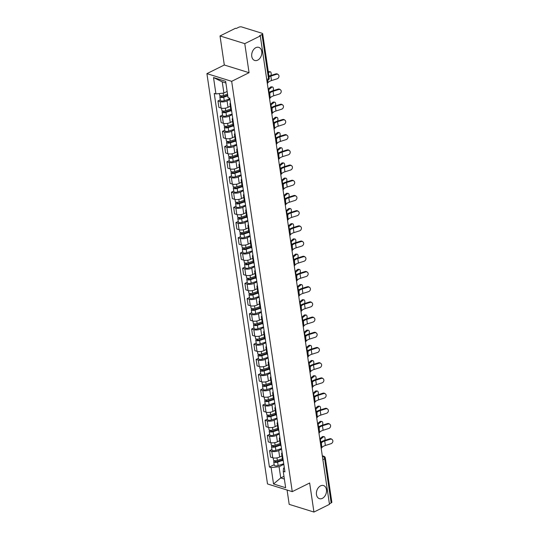 <?xml version="1.0" encoding="UTF-8"?>
<svg xmlns="http://www.w3.org/2000/svg" width="539" height="539" viewBox="0 0 539 539"><rect width="100%" height="100%" fill="white"/><g stroke="black" fill="none" stroke-linecap="round" stroke-linejoin="round"><path stroke-width="0.81" d="M320.543 485.868A6.866 4.871 -72.7 0 1 323.501 485.551A6.866 4.871 -72.7 0 1 326.506 491.561A6.866 4.871 -72.7 0 1 322.383 498.339A6.866 4.871 -72.7 0 1 319.425 498.656A6.866 4.871 -72.7 0 1 316.42 492.646A6.866 4.871 -72.7 0 1 320.543 485.868M255.836 47.675A6.866 4.871 -72.7 0 1 258.794 47.358A6.866 4.871 -72.7 0 1 261.799 53.374A6.866 4.871 -72.7 0 1 257.676 60.152A6.866 4.871 -72.7 0 1 254.725 60.469A6.866 4.871 -72.7 0 1 251.713 54.452A6.866 4.871 -72.7 0 1 255.836 47.675M287.078 490.032L289.194 504.363L313.941 512.05L329.47 504.342L260.303 35.945L244.773 43.646L220.027 35.958L224.312 65.003L206.915 73.634L267.506 483.948L292.259 491.642L231.669 81.328L249.065 72.691L244.773 43.646M220.027 35.958L235.55 28.25L236.271 28.479L238.689 27.273A2.143 0.849 -8.4 0 1 241.694 26.95L262.116 33.297A2.143 0.849 -8.4 0 1 262.675 33.755L269.197 77.906A2.143 0.849 171.6 0 1 268.516 78.667L261.994 34.516A2.143 0.849 -8.4 0 0 262.675 33.755M313.941 512.05L309.656 483.005L292.259 491.642M322.868 459.652L324.646 458.77A2.143 0.849 171.6 0 0 325.327 458.009L331.842 502.159A2.143 0.849 171.6 0 1 331.162 502.921L324.646 458.77A2.143 1.253 -116.4 0 0 322.915 456.371L322.356 456.203M329.39 503.803L331.162 502.921M261.994 34.516L259.576 35.715L260.303 35.945M229.937 99.472L227.06 100.901A4.932 1.947 171.6 0 1 220.155 101.649L217.951 100.961L218.901 107.396L221.105 108.083A4.932 1.947 -8.4 0 0 228.01 107.328L230.294 106.196M230.739 104.896A4.932 1.947 171.6 0 1 229.978 104.04A4.932 1.947 171.6 0 1 230.463 103.003M220.296 99.803L217.951 100.961M229.978 104.04L230.928 110.475A4.932 1.947 -8.4 0 0 231.689 111.324M232.188 114.672L229.304 116.101A4.932 1.947 171.6 0 1 222.398 116.855L220.195 116.168L221.145 122.602L223.348 123.283A4.932 1.947 -8.4 0 0 230.254 122.535L232.538 121.403M232.983 120.096A4.932 1.947 171.6 0 1 232.221 119.247A4.932 1.947 171.6 0 1 232.707 118.209M222.54 115.009L220.195 116.168M232.221 119.247L233.171 125.675A4.932 1.947 -8.4 0 0 233.933 126.53M234.431 129.879L231.554 131.307A4.932 1.947 171.6 0 1 224.642 132.055L222.445 131.375L223.395 137.802L225.592 138.489A4.932 1.947 -8.4 0 0 232.504 137.741L234.782 136.61M235.233 135.302A4.932 1.947 171.6 0 1 234.465 134.447A4.932 1.947 171.6 0 1 234.95 133.409M224.783 130.209L222.445 131.375M234.465 134.447L235.415 140.881A4.932 1.947 -8.4 0 0 236.183 141.737M236.675 145.085L233.798 146.514A4.932 1.947 171.6 0 1 226.892 147.262L224.689 146.574L225.639 153.009L227.842 153.696A4.932 1.947 -8.4 0 0 234.748 152.941L237.032 151.809M237.477 150.502A4.932 1.947 171.6 0 1 236.709 149.653A4.932 1.947 171.6 0 1 237.2 148.616M227.027 145.415L224.689 146.574M236.709 149.653L237.659 156.088A4.932 1.947 -8.4 0 0 238.427 156.937M238.918 160.285L236.042 161.713A4.932 1.947 171.6 0 1 229.136 162.461L226.932 161.781L227.882 168.215L230.086 168.896A4.932 1.947 -8.4 0 0 236.992 168.148L239.276 167.016M239.72 165.709A4.932 1.947 171.6 0 1 238.959 164.86A4.932 1.947 171.6 0 1 239.444 163.822M229.277 160.622L226.932 161.781M238.959 164.86L239.909 171.287A4.932 1.947 -8.4 0 0 240.67 172.143M241.169 175.492L238.285 176.92A4.932 1.947 171.6 0 1 231.379 177.668L229.176 176.987L230.126 183.415L232.329 184.102A4.932 1.947 -8.4 0 0 239.235 183.354L241.519 182.216M241.964 180.915A4.932 1.947 171.6 0 1 241.202 180.06A4.932 1.947 171.6 0 1 241.688 179.022M231.521 175.822L229.176 176.987M241.202 180.06L242.152 186.494A4.932 1.947 -8.4 0 0 242.914 187.343M243.412 190.691L240.535 192.12A4.932 1.947 171.6 0 1 233.623 192.874L231.426 192.187L232.376 198.621L234.573 199.302A4.932 1.947 -8.4 0 0 241.485 198.554L243.763 197.422M244.214 196.115A4.932 1.947 171.6 0 1 243.446 195.266A4.932 1.947 171.6 0 1 243.931 194.229M233.764 191.028L231.426 192.187M243.446 195.266L244.396 201.701A4.932 1.947 -8.4 0 0 245.164 202.549M245.656 205.898L242.779 207.326A4.932 1.947 171.6 0 1 235.873 208.074L233.67 207.394L234.62 213.828L236.823 214.509A4.932 1.947 -8.4 0 0 243.729 213.761L246.013 212.629M246.458 211.322A4.932 1.947 171.6 0 1 245.69 210.466A4.932 1.947 171.6 0 1 246.175 209.435M236.008 206.228L233.67 207.394M245.69 210.466L246.64 216.9A4.932 1.947 -8.4 0 0 247.408 217.756M247.9 221.105L245.023 222.533A4.932 1.947 171.6 0 1 238.117 223.281L235.914 222.6L236.864 229.028L239.067 229.715A4.932 1.947 -8.4 0 0 245.973 228.96L248.257 227.829M248.701 226.528A4.932 1.947 171.6 0 1 247.94 225.673A4.932 1.947 171.6 0 1 248.425 224.635M238.258 221.435L235.914 222.6M247.94 225.673L248.89 232.107A4.932 1.947 -8.4 0 0 249.651 232.956M250.143 236.304L247.266 237.733A4.932 1.947 171.6 0 1 240.36 238.487L238.157 237.8L239.107 244.234L241.31 244.915A4.932 1.947 -8.4 0 0 248.216 244.167L250.5 243.035M250.945 241.728A4.932 1.947 171.6 0 1 250.184 240.879A4.932 1.947 171.6 0 1 250.669 239.842M240.502 236.641L238.157 237.8M250.184 240.879L251.134 247.307A4.932 1.947 -8.4 0 0 251.895 248.162M252.393 251.511L249.517 252.939A4.932 1.947 171.6 0 1 242.604 253.687L240.407 253.007L241.357 259.441L243.554 260.121A4.932 1.947 -8.4 0 0 250.467 259.374L252.744 258.242M253.195 256.935A4.932 1.947 171.6 0 1 252.427 256.079A4.932 1.947 171.6 0 1 252.912 255.048M242.745 251.841L240.407 253.007M252.427 256.079L253.377 262.513A4.932 1.947 -8.4 0 0 254.145 263.369M254.637 266.717L251.76 268.146A4.932 1.947 171.6 0 1 244.847 268.894L242.651 268.206L243.601 274.641L245.797 275.328A4.932 1.947 -8.4 0 0 252.71 274.573L254.994 273.441M255.439 272.134A4.932 1.947 171.6 0 1 254.671 271.285A4.932 1.947 171.6 0 1 255.156 270.248M244.989 267.048L242.651 268.206M254.671 271.285L255.621 277.72A4.932 1.947 -8.4 0 0 256.389 278.569M256.881 281.917L254.004 283.346A4.932 1.947 171.6 0 1 247.098 284.1L244.895 283.413L245.845 289.847L248.048 290.528A4.932 1.947 -8.4 0 0 254.954 289.78L257.238 288.648M257.682 287.341A4.932 1.947 171.6 0 1 256.914 286.492A4.932 1.947 171.6 0 1 257.406 285.454M247.239 282.254L244.895 283.413M256.914 286.492L257.864 292.92A4.932 1.947 -8.4 0 0 258.632 293.775M259.124 297.124L256.247 298.552A4.932 1.947 171.6 0 1 249.341 299.3L247.138 298.619L248.088 305.047L250.291 305.734A4.932 1.947 -8.4 0 0 257.197 304.986L259.481 303.855M259.926 302.547A4.932 1.947 171.6 0 1 259.165 301.692A4.932 1.947 171.6 0 1 259.65 300.654M249.483 297.454L247.138 298.619M259.165 301.692L260.115 308.126A4.932 1.947 -8.4 0 0 260.876 308.975M261.375 312.33L258.491 313.759A4.932 1.947 171.6 0 1 251.585 314.507L249.382 313.819L250.332 320.254L252.535 320.941A4.932 1.947 -8.4 0 0 259.441 320.186L261.725 319.054M262.17 317.747A4.932 1.947 171.6 0 1 261.408 316.898A4.932 1.947 171.6 0 1 261.893 315.861M251.726 312.66L249.382 313.819M261.408 316.898L262.358 323.333A4.932 1.947 -8.4 0 0 263.12 324.182M263.618 327.53L260.741 328.958A4.932 1.947 171.6 0 1 253.829 329.706L251.632 329.026L252.582 335.46L254.779 336.141A4.932 1.947 -8.4 0 0 261.691 335.393L263.969 334.261M264.42 332.954A4.932 1.947 171.6 0 1 263.652 332.105A4.932 1.947 171.6 0 1 264.137 331.067M253.97 327.86L251.632 329.026M263.652 332.105L264.602 338.532A4.932 1.947 -8.4 0 0 265.37 339.388M265.862 342.737L262.985 344.165A4.932 1.947 171.6 0 1 256.079 344.913L253.876 344.232L254.826 350.66L257.029 351.347A4.932 1.947 -8.4 0 0 263.935 350.599L266.219 349.461M266.664 348.16A4.932 1.947 171.6 0 1 265.895 347.305A4.932 1.947 171.6 0 1 266.387 346.267M256.214 343.067L253.876 344.232M265.895 347.305L266.845 353.739A4.932 1.947 -8.4 0 0 267.613 354.588M268.105 357.936L265.228 359.365A4.932 1.947 171.6 0 1 258.322 360.119L256.119 359.432L257.069 365.866L259.272 366.547A4.932 1.947 -8.4 0 0 266.178 365.799L268.462 364.667M268.907 363.36A4.932 1.947 171.6 0 1 268.146 362.511A4.932 1.947 171.6 0 1 268.631 361.474M258.464 358.273L256.119 359.432M268.146 362.511L269.096 368.945A4.932 1.947 -8.4 0 0 269.857 369.794M270.356 373.143L267.472 374.571A4.932 1.947 171.6 0 1 260.566 375.319L258.363 374.639L259.313 381.073L261.516 381.753A4.932 1.947 -8.4 0 0 268.422 381.006L270.706 379.874M271.151 378.567A4.932 1.947 171.6 0 1 270.389 377.711A4.932 1.947 171.6 0 1 270.874 376.68M260.708 373.473L258.363 374.639M270.389 377.711L271.339 384.145A4.932 1.947 -8.4 0 0 272.101 385.001M272.599 388.349L269.722 389.778A4.932 1.947 171.6 0 1 262.81 390.526L260.613 389.838L261.563 396.273L263.76 396.96A4.932 1.947 -8.4 0 0 270.672 396.205L272.95 395.074M273.401 393.773A4.932 1.947 171.6 0 1 272.633 392.918A4.932 1.947 171.6 0 1 273.118 391.88M262.951 388.68L260.613 389.838M272.633 392.918L273.583 399.352A4.932 1.947 -8.4 0 0 274.351 400.201M274.843 403.549L271.966 404.978A4.932 1.947 171.6 0 1 265.06 405.732L262.857 405.045L263.807 411.479L266.01 412.16A4.932 1.947 -8.4 0 0 272.916 411.412L275.2 410.28M275.645 408.973A4.932 1.947 171.6 0 1 274.877 408.124A4.932 1.947 171.6 0 1 275.362 407.086M265.195 403.886L262.857 405.045M274.877 408.124L275.827 414.552A4.932 1.947 -8.4 0 0 276.595 415.407M277.086 418.756L274.21 420.184A4.932 1.947 171.6 0 1 267.304 420.932L265.1 420.252L266.05 426.679L268.254 427.366A4.932 1.947 -8.4 0 0 275.159 426.618L277.444 425.487M277.888 424.18A4.932 1.947 171.6 0 1 277.127 423.324A4.932 1.947 171.6 0 1 277.612 422.286M267.445 419.086L265.1 420.252M277.127 423.324L278.077 429.758A4.932 1.947 -8.4 0 0 278.838 430.614M279.33 433.962L276.453 435.391A4.932 1.947 171.6 0 1 269.547 436.139L267.344 435.451L268.294 441.886L270.497 442.573A4.932 1.947 -8.4 0 0 277.403 441.818L279.687 440.686M280.132 439.379A4.932 1.947 171.6 0 1 279.37 438.53A4.932 1.947 171.6 0 1 279.856 437.493M269.689 434.293L267.344 435.451M279.37 438.53L280.32 444.965A4.932 1.947 -8.4 0 0 281.082 445.814M281.58 449.162L278.703 450.591A4.932 1.947 171.6 0 1 271.791 451.345L269.594 450.658L270.544 457.092L272.741 457.773A4.932 1.947 -8.4 0 0 279.653 457.025L281.931 455.893M282.382 454.586A4.932 1.947 171.6 0 1 281.614 453.737A4.932 1.947 171.6 0 1 282.099 452.699M271.932 449.499L269.594 450.658M281.614 453.737L282.564 460.165A4.932 1.947 -8.4 0 0 283.332 461.02M225.888 82.979L222.236 81.847L223.894 93.058L227.135 91.448M223.894 93.058L215.937 93.921L213.518 77.549L225.639 81.315L228.058 97.687L229.755 98.213L284.936 471.881L283.238 471.356L285.657 487.728L273.529 483.961L271.117 467.589L279.074 466.727L280.731 477.931L284.376 479.07M215.937 93.921L214.239 93.395L269.419 467.064L271.117 467.589M206.915 73.634L231.669 81.328M224.312 65.003L249.065 72.691M283.972 476.321L280.731 477.931L273.529 483.961M283.824 464.369L279.074 466.727M283.238 471.356L283.548 468.115L284.322 467.731M274.176 464.699L269.419 467.064M213.518 77.549L222.236 81.847M267.337 83.606L268.024 82.622A6.65 2.628 171.6 0 1 271.488 80.58L277.093 78.815A2.466 2.102 125.8 0 0 278.906 76.861A2.466 2.102 125.8 0 0 278.198 74.571A2.466 2.102 125.8 0 0 276.426 74.328L275.833 73.904A2.466 2.102 -54.2 0 1 277.605 74.146L278.198 74.571M269.035 76.828A6.65 2.628 171.6 0 1 270.827 76.1L276.426 74.328M275.833 73.904L270.234 75.669A8.045 3.18 -8.4 0 0 268.934 76.147M268.307 71.903L268.395 71.835A2.466 1.246 -83.9 0 1 268.988 71.626L270.187 71.754A2.466 1.246 96.1 0 0 269.594 71.963L268.456 72.9M270.895 75.46A2.466 1.246 96.1 0 0 270.187 71.754M227.539 94.19L223.483 95.544A2.682 1.058 171.6 0 1 219.609 95.14L219.373 93.55M227.701 95.248L223.092 96.784A1.287 0.505 171.6 0 1 221.233 96.589A1.287 0.505 171.6 0 1 221.637 96.131L221.596 95.861M227.788 95.848L223.732 97.195A2.682 1.058 171.6 0 1 219.851 96.798A2.682 1.058 171.6 0 1 220.7 95.841L220.694 95.801M229.85 98.839L224.251 100.705A2.682 1.058 171.6 0 1 220.37 100.301L219.851 96.798M221.751 96.912L221.637 96.131L220.7 95.841M269.581 98.812L270.275 97.828A6.65 2.628 171.6 0 1 273.738 95.787L279.337 94.015A2.466 2.102 125.8 0 0 281.149 92.068A2.466 2.102 125.8 0 0 280.448 89.777A2.466 2.102 125.8 0 0 278.676 89.535L278.077 89.11A2.466 2.102 -54.2 0 1 279.856 89.346L280.448 89.777M269.682 93.247A6.65 2.628 171.6 0 1 273.071 91.307L278.676 89.535M278.077 89.11L272.478 90.875A8.045 3.18 -8.4 0 0 269.096 92.526M271.831 114.019L272.518 113.035A6.65 2.628 171.6 0 1 275.981 110.994L281.58 109.222A2.466 2.102 125.8 0 0 283.399 107.274A2.466 2.102 125.8 0 0 282.692 104.977A2.466 2.102 125.8 0 0 280.92 104.741L280.327 104.31A2.466 2.102 -54.2 0 1 282.099 104.553L282.692 104.977M271.925 108.454A6.65 2.628 171.6 0 1 275.321 106.506L280.92 104.741M280.327 104.31L274.722 106.082A8.045 3.18 -8.4 0 0 271.346 107.726M268.146 89.09L270.639 87.042A2.466 1.246 -83.9 0 1 271.238 86.826L272.431 86.954A2.466 1.246 96.1 0 0 271.838 87.17L268.739 89.717A8.045 3.18 171.6 0 1 268.287 90.053M273.138 90.667A2.466 1.246 96.1 0 0 272.431 86.954M230.719 109.08L225.733 110.744A2.682 1.058 171.6 0 1 221.852 110.34L221.536 108.191M230.874 110.138L225.336 111.991A1.287 0.505 171.6 0 1 223.476 111.795A1.287 0.505 171.6 0 1 223.88 111.337L223.84 111.068M231.009 110.724L225.976 112.402A2.682 1.058 171.6 0 1 222.095 111.997A2.682 1.058 171.6 0 1 222.944 111.047L222.937 111.007M232.093 114.046L226.495 115.912A2.682 1.058 171.6 0 1 222.614 115.508L222.095 111.997M223.995 112.112L223.88 111.337L222.944 111.047M270.396 104.296L272.882 102.242A2.466 1.246 -83.9 0 1 273.482 102.033L274.674 102.161A2.466 1.246 96.1 0 0 274.082 102.37L270.989 104.916A8.045 3.18 171.6 0 1 270.538 105.253M275.389 105.873A2.466 1.246 96.1 0 0 274.674 102.161M232.963 124.287L227.977 125.951A2.682 1.058 171.6 0 1 224.096 125.547L223.779 123.397M233.124 125.344L227.579 127.191A1.287 0.505 171.6 0 1 225.72 127.002A1.287 0.505 171.6 0 1 226.124 126.544L226.09 126.274M233.252 125.924L228.219 127.608A2.682 1.058 171.6 0 1 224.339 127.204A2.682 1.058 171.6 0 1 225.187 126.247L225.181 126.214M234.337 129.245L228.738 131.112A2.682 1.058 171.6 0 1 224.857 130.714L224.339 127.204M226.239 127.319L226.124 126.544L225.187 126.247M274.075 129.219L274.762 128.235A6.65 2.628 171.6 0 1 278.225 126.193L283.824 124.428A2.466 2.102 125.8 0 0 285.643 122.474A2.466 2.102 125.8 0 0 284.936 120.184A2.466 2.102 125.8 0 0 283.164 119.941L282.571 119.517A2.466 2.102 -54.2 0 1 284.343 119.752L284.936 120.184M274.169 123.66A6.65 2.628 171.6 0 1 277.565 121.713L283.164 119.941M282.571 119.517L276.972 121.282A8.045 3.18 -8.4 0 0 273.59 122.932M276.318 144.425L277.006 143.441A6.65 2.628 171.6 0 1 280.469 141.4L286.074 139.628A2.466 2.102 125.8 0 0 287.887 137.681A2.466 2.102 125.8 0 0 287.179 135.39A2.466 2.102 125.8 0 0 285.407 135.148L284.814 134.716A2.466 2.102 -54.2 0 1 286.586 134.959L287.179 135.39M276.419 138.86A6.65 2.628 171.6 0 1 279.808 136.919L285.407 135.148M284.814 134.716L279.215 136.488A8.045 3.18 -8.4 0 0 275.833 138.139M278.562 159.625L279.256 158.641A6.65 2.628 171.6 0 1 282.712 156.606L288.318 154.834A2.466 2.102 125.8 0 0 290.13 152.881A2.466 2.102 125.8 0 0 289.43 150.59A2.466 2.102 125.8 0 0 287.658 150.354L287.058 149.923A2.466 2.102 -54.2 0 1 288.83 150.165L289.43 150.59M278.663 154.066A6.65 2.628 171.6 0 1 282.052 152.119L287.658 150.354M287.058 149.923L281.459 151.695A8.045 3.18 -8.4 0 0 278.077 153.339M272.64 119.496L275.133 117.448A2.466 1.246 -83.9 0 1 275.725 117.239L276.925 117.367A2.466 1.246 96.1 0 0 276.325 117.576L273.233 120.123A8.045 3.18 171.6 0 1 272.781 120.46M277.632 121.073A2.466 1.246 96.1 0 0 276.925 117.367M235.213 139.486L230.22 141.151A2.682 1.058 171.6 0 1 226.34 140.746L226.023 138.604M235.368 140.551L229.83 142.397A1.287 0.505 171.6 0 1 227.963 142.202A1.287 0.505 171.6 0 1 228.374 141.744L228.334 141.474M235.496 141.13L230.463 142.808A2.682 1.058 171.6 0 1 226.589 142.404A2.682 1.058 171.6 0 1 227.431 141.454L227.431 141.413M236.581 144.452L230.982 146.318A2.682 1.058 171.6 0 1 227.101 145.914L226.589 142.404M228.489 142.525L228.374 141.744L227.431 141.454M274.883 134.703L277.376 132.648A2.466 1.246 -83.9 0 1 277.969 132.439L279.168 132.567A2.466 1.246 96.1 0 0 278.575 132.783L275.476 135.329A8.045 3.18 171.6 0 1 275.025 135.666M279.876 136.279A2.466 1.246 96.1 0 0 279.168 132.567M237.456 154.693L232.464 156.357A2.682 1.058 171.6 0 1 228.583 155.953L228.267 153.804M237.611 155.751L232.073 157.604A1.287 0.505 171.6 0 1 230.207 157.408A1.287 0.505 171.6 0 1 230.618 156.95L230.577 156.681M237.739 156.337L232.713 158.015A2.682 1.058 171.6 0 1 228.832 157.61A2.682 1.058 171.6 0 1 229.681 156.66L229.675 156.62M238.824 159.652L233.225 161.525A2.682 1.058 171.6 0 1 229.351 161.121L228.832 157.61M230.732 157.725L230.618 156.95L229.681 156.66M277.127 149.903L279.62 147.854A2.466 1.246 -83.9 0 1 280.213 147.646L281.412 147.774A2.466 1.246 96.1 0 0 280.819 147.982L277.72 150.529A8.045 3.18 171.6 0 1 277.268 150.866M282.119 151.486A2.466 1.246 96.1 0 0 281.412 147.774M239.7 169.9L234.708 171.564A2.682 1.058 171.6 0 1 230.833 171.159L230.517 169.01M239.855 170.957L234.317 172.803A1.287 0.505 171.6 0 1 232.457 172.608A1.287 0.505 171.6 0 1 232.861 172.157L232.821 171.88M239.99 171.537L234.957 173.221A2.682 1.058 171.6 0 1 231.076 172.817A2.682 1.058 171.6 0 1 231.925 171.86L231.918 171.826M241.074 174.858L235.476 176.725A2.682 1.058 171.6 0 1 231.595 176.32L231.076 172.817M232.976 172.931L232.861 172.157L231.925 171.86M280.812 174.831L281.499 173.848A6.65 2.628 171.6 0 1 284.963 171.806L290.561 170.041A2.466 2.102 125.8 0 0 292.374 168.087A2.466 2.102 125.8 0 0 291.673 165.796A2.466 2.102 125.8 0 0 289.901 165.554L289.308 165.129A2.466 2.102 -54.2 0 1 291.08 165.365L291.673 165.796M280.907 169.273A6.65 2.628 171.6 0 1 284.296 167.326L289.901 165.554M289.308 165.129L283.703 166.895A8.045 3.18 -8.4 0 0 280.32 168.545M279.377 165.109L281.863 163.061A2.466 1.246 -83.9 0 1 282.463 162.845L283.655 162.98A2.466 1.246 96.1 0 0 283.063 163.189L279.97 165.736A8.045 3.18 171.6 0 1 279.519 166.073M284.363 166.686A2.466 1.246 96.1 0 0 283.655 162.98M241.944 185.099L236.958 186.763A2.682 1.058 171.6 0 1 233.077 186.359L232.76 184.21M242.105 186.157L236.56 188.01A1.287 0.505 171.6 0 1 234.701 187.815A1.287 0.505 171.6 0 1 235.105 187.356L235.065 187.087M242.233 186.743L237.2 188.421A2.682 1.058 171.6 0 1 233.32 188.017A2.682 1.058 171.6 0 1 234.169 187.067L234.162 187.026M243.318 190.065L237.719 191.931A2.682 1.058 171.6 0 1 233.838 191.527L233.32 188.017M235.22 188.138L235.105 187.356L234.169 187.067M283.056 190.038L283.743 189.054A6.65 2.628 171.6 0 1 287.206 187.013L292.805 185.241A2.466 2.102 125.8 0 0 294.624 183.294A2.466 2.102 125.8 0 0 293.917 180.996A2.466 2.102 125.8 0 0 292.145 180.76L291.552 180.329A2.466 2.102 -54.2 0 1 293.324 180.572L293.917 180.996M283.15 184.473A6.65 2.628 171.6 0 1 286.546 182.526L292.145 180.76M291.552 180.329L285.946 182.101A8.045 3.18 -8.4 0 0 282.571 183.745M281.621 180.316L284.114 178.261A2.466 1.246 -83.9 0 1 284.707 178.052L285.906 178.18A2.466 1.246 96.1 0 0 285.306 178.389L282.214 180.942A8.045 3.18 171.6 0 1 281.762 181.279M286.613 181.892A2.466 1.246 96.1 0 0 285.906 178.18M244.194 200.306L239.201 201.97A2.682 1.058 171.6 0 1 235.321 201.566L235.004 199.417M244.349 201.364L238.811 203.21A1.287 0.505 171.6 0 1 236.944 203.021A1.287 0.505 171.6 0 1 237.355 202.563L237.315 202.293M244.477 201.95L239.444 203.627A2.682 1.058 171.6 0 1 235.563 203.223A2.682 1.058 171.6 0 1 236.412 202.273L236.412 202.233M245.562 205.265L239.963 207.138A2.682 1.058 171.6 0 1 236.082 206.733L235.563 203.223M237.47 203.338L237.355 202.563L236.412 202.273M285.299 205.238L285.987 204.254A6.65 2.628 171.6 0 1 289.45 202.213L295.049 200.447A2.466 2.102 125.8 0 0 296.868 198.493A2.466 2.102 125.8 0 0 296.16 196.203A2.466 2.102 125.8 0 0 294.388 195.96L293.795 195.536A2.466 2.102 -54.2 0 1 295.567 195.778L296.16 196.203M285.401 199.679A6.65 2.628 171.6 0 1 288.789 197.732L294.388 195.96M293.795 195.536L288.197 197.308A8.045 3.18 -8.4 0 0 284.814 198.952M283.864 195.516L286.357 193.467A2.466 1.246 -83.9 0 1 286.95 193.258L288.149 193.386A2.466 1.246 96.1 0 0 287.556 193.595L284.457 196.142A8.045 3.18 171.6 0 1 284.006 196.479M288.857 197.099A2.466 1.246 96.1 0 0 288.149 193.386M246.438 215.506L241.445 217.177A2.682 1.058 171.6 0 1 237.564 216.772L237.248 214.623M246.592 216.57L241.054 218.416A1.287 0.505 171.6 0 1 239.188 218.221A1.287 0.505 171.6 0 1 239.599 217.763L239.559 217.493M246.721 217.15L241.694 218.834A2.682 1.058 171.6 0 1 237.814 218.43A2.682 1.058 171.6 0 1 238.662 217.473L238.656 217.439M247.805 220.471L242.206 222.337A2.682 1.058 171.6 0 1 238.332 221.933L237.814 218.43M239.714 218.544L239.599 217.763L238.662 217.473M287.543 220.444L288.237 219.461A6.65 2.628 171.6 0 1 291.693 217.419L297.299 215.654A2.466 2.102 125.8 0 0 299.111 213.7A2.466 2.102 125.8 0 0 298.411 211.409A2.466 2.102 125.8 0 0 296.632 211.167L296.039 210.742A2.466 2.102 -54.2 0 1 297.811 210.978L298.411 211.409M287.644 214.879A6.65 2.628 171.6 0 1 291.033 212.939L296.632 211.167M296.039 210.742L290.44 212.507A8.045 3.18 -8.4 0 0 287.058 214.158M286.108 210.722L288.601 208.674A2.466 1.246 -83.9 0 1 289.194 208.458L290.393 208.586A2.466 1.246 96.1 0 0 289.8 208.802L286.701 211.349A8.045 3.18 171.6 0 1 286.249 211.686M291.1 212.299A2.466 1.246 96.1 0 0 290.393 208.586M248.681 230.712L243.689 232.376A2.682 1.058 171.6 0 1 239.815 231.972L239.498 229.823M248.836 231.77L243.298 233.623A1.287 0.505 171.6 0 1 241.438 233.427A1.287 0.505 171.6 0 1 241.843 232.969L241.802 232.7M248.971 232.356L243.938 234.034A2.682 1.058 171.6 0 1 240.057 233.63A2.682 1.058 171.6 0 1 240.906 232.68L240.899 232.639M250.056 235.678L244.457 237.544A2.682 1.058 171.6 0 1 240.576 237.14L240.057 233.63M241.957 233.744L241.843 232.969L240.906 232.68M289.793 235.651L290.481 234.667A6.65 2.628 171.6 0 1 293.944 232.626L299.543 230.854A2.466 2.102 125.8 0 0 301.355 228.907A2.466 2.102 125.8 0 0 300.654 226.609A2.466 2.102 125.8 0 0 298.882 226.373L298.289 225.942A2.466 2.102 -54.2 0 1 300.061 226.185L300.654 226.609M289.888 230.086A6.65 2.628 171.6 0 1 293.277 228.138L298.882 226.373M298.289 225.942L292.684 227.714A8.045 3.18 -8.4 0 0 289.302 229.358M288.352 225.929L290.844 223.874A2.466 1.246 -83.9 0 1 291.444 223.665L292.637 223.793A2.466 1.246 96.1 0 0 292.044 224.002L288.951 226.548A8.045 3.18 171.6 0 1 288.5 226.885M293.344 227.505A2.466 1.246 96.1 0 0 292.637 223.793M250.925 245.919L245.939 247.583A2.682 1.058 171.6 0 1 242.058 247.179L241.742 245.029M251.08 246.977L245.541 248.823A1.287 0.505 171.6 0 1 243.682 248.634A1.287 0.505 171.6 0 1 244.086 248.176L244.046 247.906M251.214 247.563L246.182 249.24A2.682 1.058 171.6 0 1 242.301 248.836A2.682 1.058 171.6 0 1 243.15 247.886L243.143 247.846M252.299 250.878L246.7 252.751A2.682 1.058 171.6 0 1 242.819 252.346L242.301 248.836M244.201 248.951L244.086 248.176L243.15 247.886M292.037 250.851L292.724 249.867A6.65 2.628 171.6 0 1 296.187 247.825L301.786 246.06A2.466 2.102 125.8 0 0 303.605 244.106A2.466 2.102 125.8 0 0 302.898 241.816A2.466 2.102 125.8 0 0 301.126 241.573L300.533 241.149A2.466 2.102 -54.2 0 1 302.305 241.391L302.898 241.816M292.131 245.292A6.65 2.628 171.6 0 1 295.527 243.345L301.126 241.573M300.533 241.149L294.927 242.914A8.045 3.18 -8.4 0 0 291.552 244.565M290.602 241.128L293.095 239.08A2.466 1.246 -83.9 0 1 293.688 238.871L294.887 238.999A2.466 1.246 96.1 0 0 294.287 239.208L291.195 241.755A8.045 3.18 171.6 0 1 290.743 242.092M295.594 242.705A2.466 1.246 96.1 0 0 294.887 238.999M253.168 261.119L248.183 262.783A2.682 1.058 171.6 0 1 244.302 262.385L243.985 260.236M253.33 262.183L247.785 264.029A1.287 0.505 171.6 0 1 245.925 263.834A1.287 0.505 171.6 0 1 246.336 263.376L246.296 263.106M253.458 262.762L248.425 264.44A2.682 1.058 171.6 0 1 244.544 264.036A2.682 1.058 171.6 0 1 245.393 263.086L245.386 263.045M254.543 266.084L248.944 267.95A2.682 1.058 171.6 0 1 245.063 267.546L244.544 264.036M246.451 264.157L246.336 263.376L245.393 263.086M294.281 266.057L294.968 265.073A6.65 2.628 171.6 0 1 298.431 263.032L304.03 261.26A2.466 2.102 125.8 0 0 305.849 259.313A2.466 2.102 125.8 0 0 305.141 257.022A2.466 2.102 125.8 0 0 303.369 256.78L302.777 256.348A2.466 2.102 -54.2 0 1 304.548 256.591L305.141 257.022M294.375 260.492A6.65 2.628 171.6 0 1 297.771 258.552L303.369 256.78M302.777 256.348L297.178 258.12A8.045 3.18 -8.4 0 0 293.795 259.771M292.845 256.335L295.338 254.287A2.466 1.246 -83.9 0 1 295.931 254.071L297.13 254.199A2.466 1.246 96.1 0 0 296.531 254.415L293.438 256.962A8.045 3.18 171.6 0 1 292.987 257.298M297.838 257.911A2.466 1.246 96.1 0 0 297.13 254.199M255.419 276.325L250.426 277.989A2.682 1.058 171.6 0 1 246.545 277.585L246.229 275.436M255.574 277.383L250.035 279.236A1.287 0.505 171.6 0 1 248.169 279.04A1.287 0.505 171.6 0 1 248.58 278.582L248.54 278.313M255.702 277.969L250.669 279.647A2.682 1.058 171.6 0 1 246.795 279.242A2.682 1.058 171.6 0 1 247.644 278.292L247.637 278.252M256.786 281.284L251.187 283.157A2.682 1.058 171.6 0 1 247.313 282.753L246.795 279.242M248.695 279.357L248.58 278.582L247.644 278.292M296.524 281.257L297.211 280.28A6.65 2.628 171.6 0 1 300.674 278.239L306.28 276.467A2.466 2.102 125.8 0 0 308.092 274.519A2.466 2.102 125.8 0 0 307.385 272.222A2.466 2.102 125.8 0 0 305.613 271.986L305.02 271.555A2.466 2.102 -54.2 0 1 306.792 271.797L307.385 272.222M296.625 275.698A6.65 2.628 171.6 0 1 300.014 273.751L305.613 271.986M305.02 271.555L299.421 273.327A8.045 3.18 -8.4 0 0 296.039 274.971M295.089 271.541L297.582 269.487A2.466 1.246 -83.9 0 1 298.175 269.278L299.374 269.406A2.466 1.246 96.1 0 0 298.781 269.615L295.682 272.161A8.045 3.18 171.6 0 1 295.231 272.498M300.082 273.118A2.466 1.246 96.1 0 0 299.374 269.406M257.662 291.532L252.67 293.196A2.682 1.058 171.6 0 1 248.796 292.792L248.472 290.642M257.817 292.589L252.279 294.435A1.287 0.505 171.6 0 1 250.419 294.247A1.287 0.505 171.6 0 1 250.824 293.789L250.783 293.519M257.945 293.169L252.919 294.853A2.682 1.058 171.6 0 1 249.038 294.449A2.682 1.058 171.6 0 1 249.887 293.492L249.88 293.459M259.037 296.49L253.438 298.357A2.682 1.058 171.6 0 1 249.557 297.952L249.038 294.449M250.938 294.563L250.824 293.789L249.887 293.492M298.768 296.463L299.462 295.48A6.65 2.628 171.6 0 1 302.925 293.438L308.524 291.673A2.466 2.102 125.8 0 0 310.336 289.719A2.466 2.102 125.8 0 0 309.635 287.428A2.466 2.102 125.8 0 0 307.863 287.186L307.264 286.761A2.466 2.102 -54.2 0 1 309.042 286.997L309.635 287.428M298.869 290.905A6.65 2.628 171.6 0 1 302.258 288.958L307.863 287.186M307.264 286.761L301.665 288.527A8.045 3.18 -8.4 0 0 298.283 290.177M297.333 286.741L299.825 284.693A2.466 1.246 -83.9 0 1 300.425 284.484L301.618 284.612A2.466 1.246 96.1 0 0 301.025 284.821L297.926 287.368A8.045 3.18 171.6 0 1 297.474 287.705M302.325 288.318A2.466 1.246 96.1 0 0 301.618 284.612M259.906 306.731L254.92 308.396A2.682 1.058 171.6 0 1 251.039 307.991L250.723 305.849M260.061 307.796L254.523 309.642A1.287 0.505 171.6 0 1 252.663 309.447A1.287 0.505 171.6 0 1 253.067 308.988L253.027 308.719M260.196 308.375L255.163 310.053A2.682 1.058 171.6 0 1 251.282 309.649A2.682 1.058 171.6 0 1 252.131 308.699L252.124 308.658M261.28 311.697L255.681 313.563A2.682 1.058 171.6 0 1 251.801 313.159L251.282 309.649M253.182 309.77L253.067 308.988L252.131 308.699M301.018 311.67L301.705 310.686A6.65 2.628 171.6 0 1 305.168 308.645L310.767 306.873A2.466 2.102 125.8 0 0 312.586 304.926A2.466 2.102 125.8 0 0 311.879 302.635A2.466 2.102 125.8 0 0 310.107 302.392L309.514 301.961A2.466 2.102 -54.2 0 1 311.286 302.204L311.879 302.635M301.112 306.105A6.65 2.628 171.6 0 1 304.501 304.158L310.107 302.392M309.514 301.961L303.908 303.733A8.045 3.18 -8.4 0 0 300.533 305.377M299.583 301.948L302.069 299.893A2.466 1.246 -83.9 0 1 302.669 299.684L303.861 299.812A2.466 1.246 96.1 0 0 303.268 300.028L300.176 302.574A8.045 3.18 171.6 0 1 299.724 302.911M304.575 303.524A2.466 1.246 96.1 0 0 303.861 299.812M262.149 321.938L257.164 323.602A2.682 1.058 171.6 0 1 253.283 323.198L252.966 321.049M262.311 322.996L256.766 324.849A1.287 0.505 171.6 0 1 254.907 324.653A1.287 0.505 171.6 0 1 255.311 324.195L255.277 323.926M262.439 323.582L257.406 325.26A2.682 1.058 171.6 0 1 253.525 324.855A2.682 1.058 171.6 0 1 254.374 323.905L254.368 323.865M263.524 326.897L257.925 328.77A2.682 1.058 171.6 0 1 254.044 328.366L253.525 324.855M255.425 324.97L255.311 324.195L254.374 323.905M303.262 326.87L303.949 325.886A6.65 2.628 171.6 0 1 307.412 323.851L313.011 322.079A2.466 2.102 125.8 0 0 314.83 320.126A2.466 2.102 125.8 0 0 314.122 317.835A2.466 2.102 125.8 0 0 312.351 317.599L311.758 317.168A2.466 2.102 -54.2 0 1 313.53 317.41L314.122 317.835M303.356 321.311A6.65 2.628 171.6 0 1 306.752 319.364L312.351 317.599M311.758 317.168L306.159 318.94A8.045 3.18 -8.4 0 0 302.777 320.584M301.827 317.148L304.319 315.099A2.466 1.246 -83.9 0 1 304.912 314.891L306.112 315.019A2.466 1.246 96.1 0 0 305.512 315.227L302.419 317.774A8.045 3.18 171.6 0 1 301.968 318.111M306.819 318.731A2.466 1.246 96.1 0 0 306.112 315.019M264.4 337.144L259.407 338.809A2.682 1.058 171.6 0 1 255.526 338.404L255.21 336.255M264.555 338.202L259.016 340.048A1.287 0.505 171.6 0 1 257.15 339.853A1.287 0.505 171.6 0 1 257.561 339.402L257.521 339.125M264.683 338.782L259.65 340.466A2.682 1.058 171.6 0 1 255.776 340.062A2.682 1.058 171.6 0 1 256.618 339.105L256.618 339.071M265.767 342.103L260.169 343.97A2.682 1.058 171.6 0 1 256.288 343.565L255.776 340.062M257.676 340.176L257.561 339.402L256.618 339.105M305.505 342.076L306.192 341.093A6.65 2.628 171.6 0 1 309.656 339.051L315.261 337.286A2.466 2.102 125.8 0 0 317.073 335.332A2.466 2.102 125.8 0 0 316.366 333.041A2.466 2.102 125.8 0 0 314.594 332.799L314.001 332.374A2.466 2.102 -54.2 0 1 315.773 332.61L316.366 333.041M305.606 336.511A6.65 2.628 171.6 0 1 308.995 334.571L314.594 332.799M314.001 332.374L308.402 334.14A8.045 3.18 -8.4 0 0 305.02 335.79M304.07 332.354L306.563 330.306A2.466 1.246 -83.9 0 1 307.156 330.09L308.355 330.225A2.466 1.246 96.1 0 0 307.762 330.434L304.663 332.981A8.045 3.18 171.6 0 1 304.212 333.318M309.063 333.931A2.466 1.246 96.1 0 0 308.355 330.225M266.643 352.344L261.651 354.008A2.682 1.058 171.6 0 1 257.77 353.604L257.453 351.455M266.798 353.402L261.26 355.255A1.287 0.505 171.6 0 1 259.394 355.06A1.287 0.505 171.6 0 1 259.805 354.601L259.764 354.332M266.926 353.988L261.9 355.666A2.682 1.058 171.6 0 1 258.019 355.262A2.682 1.058 171.6 0 1 258.868 354.312L258.861 354.271M268.011 357.31L262.412 359.176A2.682 1.058 171.6 0 1 258.538 358.772L258.019 355.262M259.919 355.383L259.805 354.601L258.868 354.312M307.749 357.283L308.443 356.299A6.65 2.628 171.6 0 1 311.899 354.258L317.505 352.486A2.466 2.102 125.8 0 0 319.317 350.539A2.466 2.102 125.8 0 0 318.616 348.241A2.466 2.102 125.8 0 0 316.844 348.005L316.245 347.574A2.466 2.102 -54.2 0 1 318.017 347.817L318.616 348.241M307.85 351.718A6.65 2.628 171.6 0 1 311.239 349.771L316.844 348.005M316.245 347.574L310.646 349.346A8.045 3.18 -8.4 0 0 307.264 350.99M306.314 347.561L308.807 345.506A2.466 1.246 -83.9 0 1 309.399 345.297L310.599 345.425A2.466 1.246 96.1 0 0 310.006 345.634L306.907 348.187A8.045 3.18 171.6 0 1 306.455 348.517M311.306 349.137A2.466 1.246 96.1 0 0 310.599 345.425M268.887 367.551L263.894 369.215A2.682 1.058 171.6 0 1 260.02 368.811L259.704 366.661M269.042 368.609L263.504 370.455A1.287 0.505 171.6 0 1 261.644 370.266A1.287 0.505 171.6 0 1 262.048 369.808L262.008 369.538M269.177 369.195L264.144 370.872A2.682 1.058 171.6 0 1 260.263 370.468A2.682 1.058 171.6 0 1 261.112 369.518L261.105 369.478M270.261 372.51L264.662 374.383A2.682 1.058 171.6 0 1 260.782 373.978L260.263 370.468M262.163 370.583L262.048 369.808L261.112 369.518M309.999 372.483L310.686 371.499A6.65 2.628 171.6 0 1 314.149 369.458L319.748 367.692A2.466 2.102 125.8 0 0 321.561 365.738A2.466 2.102 125.8 0 0 320.86 363.448A2.466 2.102 125.8 0 0 319.088 363.205L318.495 362.781A2.466 2.102 -54.2 0 1 320.267 363.023L320.86 363.448M310.093 366.924A6.65 2.628 171.6 0 1 313.482 364.977L319.088 363.205M318.495 362.781L312.889 364.546A8.045 3.18 -8.4 0 0 309.507 366.197M308.564 362.76L311.05 360.712A2.466 1.246 -83.9 0 1 311.65 360.503L312.842 360.631A2.466 1.246 96.1 0 0 312.249 360.84L309.157 363.387A8.045 3.18 171.6 0 1 308.706 363.724M313.55 364.337A2.466 1.246 96.1 0 0 312.842 360.631M271.13 382.751L266.145 384.422A2.682 1.058 171.6 0 1 262.264 384.017L261.947 381.868M271.292 383.815L265.747 385.661A1.287 0.505 171.6 0 1 263.888 385.466A1.287 0.505 171.6 0 1 264.292 385.008L264.251 384.738M271.42 384.395L266.387 386.072A2.682 1.058 171.6 0 1 262.506 385.675A2.682 1.058 171.6 0 1 263.355 384.718L263.349 384.684M272.505 387.716L266.906 389.582A2.682 1.058 171.6 0 1 263.025 389.178L262.506 385.675M264.406 385.789L264.292 385.008L263.355 384.718M312.243 387.689L312.93 386.706A6.65 2.628 171.6 0 1 316.393 384.664L321.992 382.892A2.466 2.102 125.8 0 0 323.811 380.945A2.466 2.102 125.8 0 0 323.104 378.654A2.466 2.102 125.8 0 0 321.332 378.412L320.739 377.987A2.466 2.102 -54.2 0 1 322.511 378.223L323.104 378.654M312.337 382.124A6.65 2.628 171.6 0 1 315.733 380.184L321.332 378.412M320.739 377.987L315.133 379.752A8.045 3.18 -8.4 0 0 311.758 381.403M310.808 377.967L313.3 375.919A2.466 1.246 -83.9 0 1 313.893 375.703L315.093 375.831A2.466 1.246 96.1 0 0 314.493 376.047L311.401 378.594A8.045 3.18 171.6 0 1 310.949 378.93M315.8 379.544A2.466 1.246 96.1 0 0 315.093 375.831M273.381 397.957L268.388 399.621A2.682 1.058 171.6 0 1 264.508 399.217L264.191 397.068M273.536 399.015L267.998 400.868A1.287 0.505 171.6 0 1 266.131 400.672A1.287 0.505 171.6 0 1 266.542 400.214L266.502 399.945M273.664 399.601L268.631 401.279A2.682 1.058 171.6 0 1 264.75 400.875A2.682 1.058 171.6 0 1 265.599 399.925L265.599 399.884M274.749 402.923L269.15 404.789A2.682 1.058 171.6 0 1 265.269 404.385L264.75 400.875M266.657 400.989L266.542 400.214L265.599 399.925M314.486 402.896L315.174 401.912A6.65 2.628 171.6 0 1 318.637 399.871L324.235 398.099A2.466 2.102 125.8 0 0 326.055 396.152A2.466 2.102 125.8 0 0 325.347 393.854A2.466 2.102 125.8 0 0 323.575 393.618L322.982 393.187A2.466 2.102 -54.2 0 1 324.754 393.43L325.347 393.854M314.587 397.331A6.65 2.628 171.6 0 1 317.976 395.383L323.575 393.618M322.982 393.187L317.383 394.959A8.045 3.18 -8.4 0 0 314.001 396.603M313.051 393.174L315.544 391.119A2.466 1.246 -83.9 0 1 316.137 390.91L317.336 391.038A2.466 1.246 96.1 0 0 316.743 391.247L313.644 393.793A8.045 3.18 171.6 0 1 313.193 394.13M318.044 394.75A2.466 1.246 96.1 0 0 317.336 391.038M275.624 413.164L270.632 414.828A2.682 1.058 171.6 0 1 266.751 414.424L266.434 412.274M275.779 414.221L270.241 416.068A1.287 0.505 171.6 0 1 268.375 415.879A1.287 0.505 171.6 0 1 268.786 415.421L268.745 415.151M275.907 414.808L270.874 416.485A2.682 1.058 171.6 0 1 267 416.081A2.682 1.058 171.6 0 1 267.849 415.124L267.843 415.091M276.992 418.123L271.393 419.989A2.682 1.058 171.6 0 1 267.519 419.591L267 416.081M268.9 416.196L268.786 415.421L267.849 415.124M316.73 418.096L317.424 417.112A6.65 2.628 171.6 0 1 320.88 415.07L326.486 413.305A2.466 2.102 125.8 0 0 328.298 411.351A2.466 2.102 125.8 0 0 327.597 409.061A2.466 2.102 125.8 0 0 325.819 408.818L325.226 408.394A2.466 2.102 -54.2 0 1 326.998 408.629L327.597 409.061M316.831 412.537A6.65 2.628 171.6 0 1 320.22 410.59L325.819 408.818M325.226 408.394L319.627 410.159A8.045 3.18 -8.4 0 0 316.245 411.809M315.295 408.373L317.788 406.325A2.466 1.246 -83.9 0 1 318.381 406.116L319.58 406.244A2.466 1.246 96.1 0 0 318.987 406.453L315.888 409A8.045 3.18 171.6 0 1 315.436 409.337M320.287 409.95A2.466 1.246 96.1 0 0 319.58 406.244M277.868 428.364L272.875 430.028A2.682 1.058 171.6 0 1 269.001 429.63L268.685 427.481M278.023 429.428L272.485 431.274A1.287 0.505 171.6 0 1 270.625 431.079A1.287 0.505 171.6 0 1 271.029 430.621L270.989 430.351M278.158 430.007L273.125 431.685A2.682 1.058 171.6 0 1 269.244 431.281A2.682 1.058 171.6 0 1 270.093 430.331L270.086 430.29M279.242 433.329L273.644 435.195A2.682 1.058 171.6 0 1 269.763 434.791L269.244 431.281M271.144 431.402L271.029 430.621L270.093 430.331M318.98 433.302L319.667 432.318A6.65 2.628 171.6 0 1 323.13 430.277L328.729 428.505A2.466 2.102 125.8 0 0 330.542 426.558A2.466 2.102 125.8 0 0 329.841 424.267A2.466 2.102 125.8 0 0 328.069 424.025L327.469 423.593A2.466 2.102 -54.2 0 1 329.248 423.836L329.841 424.267M319.075 427.737A6.65 2.628 171.6 0 1 322.463 425.797L328.069 424.025M327.469 423.593L321.871 425.365A8.045 3.18 -8.4 0 0 318.488 427.016M317.538 423.58L320.031 421.532A2.466 1.246 -83.9 0 1 320.631 421.316L321.823 421.444A2.466 1.246 96.1 0 0 321.231 421.66L318.138 424.206A8.045 3.18 171.6 0 1 317.687 424.543M322.531 425.156A2.466 1.246 96.1 0 0 321.823 421.444M280.112 443.57L275.126 445.234A2.682 1.058 171.6 0 1 271.245 444.83L270.928 442.681M280.267 444.628L274.728 446.481A1.287 0.505 171.6 0 1 272.869 446.285A1.287 0.505 171.6 0 1 273.273 445.827L273.233 445.558M280.401 445.214L275.368 446.892A2.682 1.058 171.6 0 1 271.488 446.487A2.682 1.058 171.6 0 1 272.336 445.537L272.33 445.497M281.486 448.529L275.887 450.402A2.682 1.058 171.6 0 1 272.006 449.998L271.488 446.487M273.388 446.602L273.273 445.827L272.336 445.537M321.224 448.502L321.911 447.518A6.65 2.628 171.6 0 1 325.374 445.483L330.973 443.712A2.466 2.102 125.8 0 0 332.792 441.758A2.466 2.102 125.8 0 0 332.085 439.467A2.466 2.102 125.8 0 0 330.313 439.231L329.72 438.8A2.466 2.102 -54.2 0 1 331.492 439.042L332.085 439.467M321.318 442.943A6.65 2.628 171.6 0 1 324.714 440.996L330.313 439.231M329.72 438.8L324.114 440.572A8.045 3.18 -8.4 0 0 320.739 442.216M319.789 438.78L322.282 436.731A2.466 1.246 -83.9 0 1 322.874 436.523L324.074 436.651A2.466 1.246 96.1 0 0 323.474 436.859L320.382 439.406A8.045 3.18 171.6 0 1 319.93 439.743M324.781 440.363A2.466 1.246 96.1 0 0 324.074 436.651M282.355 458.777L277.369 460.441A2.682 1.058 171.6 0 1 273.489 460.036L273.172 457.887M282.517 459.834L276.972 461.68A1.287 0.505 171.6 0 1 275.112 461.485A1.287 0.505 171.6 0 1 275.523 461.034L275.483 460.757M282.645 460.414L277.612 462.098A2.682 1.058 171.6 0 1 273.731 461.694A2.682 1.058 171.6 0 1 274.58 460.737L274.573 460.704M283.73 463.735L278.131 465.602A2.682 1.058 171.6 0 1 274.25 465.197L273.731 461.694M275.638 461.808L275.523 461.034L274.58 460.737M320.759 445.349A2.143 1.253 -116.4 0 0 320.84 444.338A2.143 1.253 -116.4 0 0 320.435 443.179M318.509 430.142A2.143 1.253 -116.4 0 0 318.596 429.138A2.143 1.253 -116.4 0 0 318.192 427.979M316.265 414.942A2.143 1.253 -116.4 0 0 316.353 413.932A2.143 1.253 -116.4 0 0 315.948 412.773M314.021 399.736A2.143 1.253 -116.4 0 0 314.102 398.725A2.143 1.253 -116.4 0 0 313.698 397.566M311.778 384.529A2.143 1.253 -116.4 0 0 311.859 383.525A2.143 1.253 -116.4 0 0 311.454 382.367M309.527 369.33A2.143 1.253 -116.4 0 0 309.615 368.319A2.143 1.253 -116.4 0 0 309.211 367.16M307.284 354.123A2.143 1.253 -116.4 0 0 307.371 353.119A2.143 1.253 -116.4 0 0 306.967 351.954M305.04 338.923A2.143 1.253 -116.4 0 0 305.121 337.913A2.143 1.253 -116.4 0 0 304.717 336.754M302.797 323.717A2.143 1.253 -116.4 0 0 302.878 322.706A2.143 1.253 -116.4 0 0 302.473 321.547M300.546 308.51A2.143 1.253 -116.4 0 0 300.634 307.506A2.143 1.253 -116.4 0 0 300.23 306.347M298.303 293.31A2.143 1.253 -116.4 0 0 298.39 292.3A2.143 1.253 -116.4 0 0 297.986 291.141M296.059 278.104A2.143 1.253 -116.4 0 0 296.14 277.093A2.143 1.253 -116.4 0 0 295.743 275.934M293.816 262.897A2.143 1.253 -116.4 0 0 293.896 261.893A2.143 1.253 -116.4 0 0 293.492 260.735M291.572 247.697A2.143 1.253 -116.4 0 0 291.653 246.687A2.143 1.253 -116.4 0 0 291.249 245.528M289.322 232.491A2.143 1.253 -116.4 0 0 289.409 231.48A2.143 1.253 -116.4 0 0 289.005 230.321M287.078 217.284A2.143 1.253 -116.4 0 0 287.166 216.28A2.143 1.253 -116.4 0 0 286.761 215.122M284.835 202.085A2.143 1.253 -116.4 0 0 284.915 201.074A2.143 1.253 -116.4 0 0 284.511 199.915M282.591 186.878A2.143 1.253 -116.4 0 0 282.672 185.874A2.143 1.253 -116.4 0 0 282.268 184.709M280.341 171.678A2.143 1.253 -116.4 0 0 280.428 170.668A2.143 1.253 -116.4 0 0 280.024 169.509M278.097 156.472A2.143 1.253 -116.4 0 0 278.185 155.461A2.143 1.253 -116.4 0 0 277.78 154.302M275.853 141.265A2.143 1.253 -116.4 0 0 275.934 140.261A2.143 1.253 -116.4 0 0 275.53 139.102M273.61 126.065A2.143 1.253 -116.4 0 0 273.691 125.055A2.143 1.253 -116.4 0 0 273.286 123.896M271.366 110.859A2.143 1.253 -116.4 0 0 271.447 109.848A2.143 1.253 -116.4 0 0 271.043 108.689M269.116 95.652A2.143 1.253 -116.4 0 0 269.204 94.648A2.143 1.253 -116.4 0 0 268.799 93.49M322.423 456.621L322.915 456.371A2.143 1.523 107.3 0 1 323.838 456.27L322.302 455.792M279.653 457.025L278.703 450.591M277.403 441.818L276.453 435.391M275.159 426.618L274.21 420.184M272.916 411.412L271.966 404.978M270.672 396.205L269.722 389.778M268.422 381.006L267.472 374.571M266.178 365.799L265.228 359.365M263.935 350.599L262.985 344.165M261.691 335.393L260.741 328.958M259.441 320.186L258.491 313.759M257.197 304.986L256.247 298.552M254.954 289.78L254.004 283.346M252.71 274.573L251.76 268.146M250.467 259.374L249.517 252.939M248.216 244.167L247.266 237.733M245.973 228.96L245.023 222.533M243.729 213.761L242.779 207.326M241.485 198.554L240.535 192.12M239.235 183.354L238.285 176.92M236.992 168.148L236.042 161.713M234.748 152.941L233.798 146.514M232.504 137.741L231.554 131.307M230.254 122.535L229.304 116.101M228.01 107.328L227.06 100.901M270.497 442.573L269.547 436.139M268.254 427.366L267.304 420.932M266.01 412.16L265.06 405.732M263.76 396.96L262.81 390.526M261.516 381.753L260.566 375.319M259.272 366.547L258.322 360.119M257.029 351.347L256.079 344.913M254.779 336.141L253.829 329.706M252.535 320.941L251.585 314.507M250.291 305.734L249.341 299.3M248.048 290.528L247.098 284.1M245.797 275.328L244.847 268.894M243.554 260.121L242.604 253.687M241.31 244.915L240.36 238.487M239.067 229.715L238.117 223.281M236.823 214.509L235.873 208.074M234.573 199.302L233.623 192.874M232.329 184.102L231.379 177.668M230.086 168.896L229.136 162.461M227.842 153.696L226.892 147.262M225.592 138.489L224.642 132.055M223.348 123.283L222.398 116.855M221.105 108.083L220.155 101.649M272.741 457.773L271.791 451.345M266.906 80.695L268.024 80.143A2.143 1.253 -116.4 0 0 268.516 78.667L266.738 79.55M267.688 80.311L268.024 82.622M270.827 76.1L271.488 80.58M269.594 71.963L268.395 71.835M223.483 95.544L223.133 93.139M224.251 100.705L223.732 97.195M269.823 94.776L270.275 97.828M273.071 91.307L273.738 95.787M272.067 109.983L272.518 113.035M275.321 106.506L275.981 110.994M271.838 87.17L270.639 87.042M225.733 110.744L225.349 108.164M226.495 115.912L225.976 112.402M269.15 92.486L268.739 89.717M274.082 102.37L272.882 102.242M227.977 125.951L227.593 123.37M228.738 131.112L228.219 127.608M271.393 107.685L270.989 104.916M274.311 125.189L274.762 128.235M277.565 121.713L278.225 126.193M276.561 140.389L277.006 143.441M279.808 136.919L280.469 141.4M278.804 155.596L279.256 158.641M282.052 152.119L282.712 156.606M276.325 117.576L275.133 117.448M230.22 141.151L229.843 138.577M230.982 146.318L230.463 142.808M273.644 122.892L273.233 120.123M278.575 132.783L277.376 132.648M232.464 156.357L232.087 153.777M233.225 161.525L232.713 158.015M275.887 138.092L275.476 135.329M280.819 147.982L279.62 147.854M234.708 171.564L234.33 168.983M235.476 176.725L234.957 173.221M278.131 153.298L277.72 150.529M281.048 170.802L281.499 173.848M284.296 167.326L284.963 171.806M283.063 163.189L281.863 163.061M236.958 186.763L236.574 184.19M237.719 191.931L237.2 188.421M280.374 168.505L279.97 165.736M283.292 186.002L283.743 189.054M286.546 182.526L287.206 187.013M285.306 178.389L284.114 178.261M239.201 201.97L238.817 199.39M239.963 207.138L239.444 203.627M282.618 183.705L282.214 180.942M285.542 201.209L285.987 204.254M288.789 197.732L289.45 202.213M287.556 193.595L286.357 193.467M241.445 217.177L241.068 214.596M242.206 222.337L241.694 218.834M284.868 198.911L284.457 196.142M287.786 216.415L288.237 219.461M291.033 212.939L291.693 217.419M289.8 208.802L288.601 208.674M243.689 232.376L243.311 229.803M244.457 237.544L243.938 234.034M287.112 214.118L286.701 211.349M290.029 231.615L290.481 234.667M293.277 228.138L293.944 232.626M292.044 224.002L290.844 223.874M245.939 247.583L245.555 245.002M246.7 252.751L246.182 249.24M289.355 229.318L288.951 226.548M292.273 246.822L292.724 249.867M295.527 243.345L296.187 247.825M294.287 239.208L293.095 239.08M248.183 262.783L247.799 260.209M248.944 267.95L248.425 264.44M291.599 244.524L291.195 241.755M294.516 262.021L294.968 265.073M297.771 258.552L298.431 263.032M296.531 254.415L295.338 254.287M250.426 277.989L250.049 275.409M251.187 283.157L250.669 279.647M293.849 259.731L293.438 256.962M296.767 277.228L297.211 280.28M300.014 273.751L300.674 278.239M298.781 269.615L297.582 269.487M252.67 293.196L252.292 290.615M253.438 298.357L252.919 294.853M296.093 274.93L295.682 272.161M299.01 292.434L299.462 295.48M302.258 288.958L302.925 293.438M301.025 284.821L299.825 284.693M254.92 308.396L254.536 305.822M255.681 313.563L255.163 310.053M298.337 290.137L297.926 287.368M301.254 307.634L301.705 310.686M304.501 304.158L305.168 308.645M303.268 300.028L302.069 299.893M257.164 323.602L256.78 321.022M257.925 328.77L257.406 325.26M300.58 305.337L300.176 302.574M303.497 322.841L303.949 325.886M306.752 319.364L307.412 323.851M305.512 315.227L304.319 315.099M259.407 338.809L259.03 336.228M260.169 343.97L259.65 340.466M302.83 320.543L302.419 317.774M305.748 338.047L306.192 341.093M308.995 334.571L309.656 339.051M307.762 330.434L306.563 330.306M261.651 354.008L261.274 351.435M262.412 359.176L261.9 355.666M305.074 335.75L304.663 332.981M307.991 353.247L308.443 356.299M311.239 349.771L311.899 354.258M310.006 345.634L308.807 345.506M263.894 369.215L263.517 366.635M264.662 374.383L264.144 370.872M307.318 350.95L306.907 348.187M310.235 368.454L310.686 371.499M313.482 364.977L314.149 369.458M312.249 360.84L311.05 360.712M266.145 384.422L265.761 381.841M266.906 389.582L266.387 386.072M309.561 366.156L309.157 363.387M312.479 383.653L312.93 386.706M315.733 380.184L316.393 384.664M314.493 376.047L313.3 375.919M268.388 399.621L268.004 397.041M269.15 404.789L268.631 401.279M311.805 381.363L311.401 378.594M314.729 398.86L315.174 401.912M317.976 395.383L318.637 399.871M316.743 391.247L315.544 391.119M270.632 414.828L270.255 412.247M271.393 419.989L270.874 416.485M314.055 396.563L313.644 393.793M316.972 414.067L317.424 417.112M320.22 410.59L320.88 415.07M318.987 406.453L317.788 406.325M272.875 430.028L272.498 427.454M273.644 435.195L273.125 431.685M316.299 411.769L315.888 409M319.216 429.266L319.667 432.318M322.463 425.797L323.13 430.277M321.231 421.66L320.031 421.532M275.126 445.234L274.742 442.654M275.887 450.402L275.368 446.892M318.542 426.976L318.138 424.206M321.46 444.473L321.911 447.518M324.714 440.996L325.374 445.483M323.474 436.859L322.282 436.731M277.369 460.441L276.985 457.86M278.131 465.602L277.612 462.098M320.786 442.175L320.382 439.406M269.143 95.834A2.143 2.143 0 0 0 268.611 92.23M271.387 111.041A2.143 2.143 0 0 0 270.854 107.436M273.637 126.241A2.143 2.143 0 0 0 273.105 122.636M275.88 141.447A2.143 2.143 0 0 0 275.348 137.843M278.124 156.654A2.143 2.143 0 0 0 277.592 153.049M280.368 171.853A2.143 2.143 0 0 0 279.835 168.249M282.618 187.06A2.143 2.143 0 0 0 282.086 183.455M284.861 202.266A2.143 2.143 0 0 0 284.329 198.662M287.105 217.466A2.143 2.143 0 0 0 286.573 213.862M289.349 232.673A2.143 2.143 0 0 0 288.816 229.068M291.599 247.873A2.143 2.143 0 0 0 291.067 244.275M293.843 263.079A2.143 2.143 0 0 0 293.31 259.475M296.086 278.286A2.143 2.143 0 0 0 295.554 274.681M298.33 293.486A2.143 2.143 0 0 0 297.797 289.881M300.573 308.692A2.143 2.143 0 0 0 300.041 305.087M302.824 323.899A2.143 2.143 0 0 0 302.291 320.294M305.067 339.098A2.143 2.143 0 0 0 304.535 335.494M307.311 354.305A2.143 2.143 0 0 0 306.779 350.7M309.554 369.511A2.143 2.143 0 0 0 309.022 365.907M311.805 384.711A2.143 2.143 0 0 0 311.272 381.107M314.048 399.918A2.143 2.143 0 0 0 313.516 396.313M316.292 415.118A2.143 2.143 0 0 0 315.76 411.513M318.536 430.324A2.143 2.143 0 0 0 318.003 426.72M320.786 445.531A2.143 2.143 0 0 0 320.254 441.926M325.327 458.009A2.143 2.143 0 0 0 323.838 456.27M268.024 80.143A2.143 2.143 0 0 0 269.197 77.906"/></g></svg>
